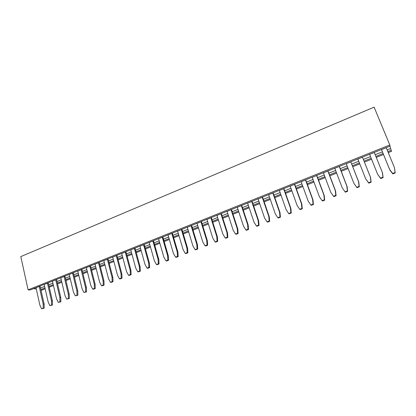 <?xml version="1.0" encoding="UTF-8"?>
<svg xmlns="http://www.w3.org/2000/svg" width="416" height="416" viewBox="0 0 416 416"><rect width="100%" height="100%" fill="white"/><g stroke="black" fill="none" stroke-linecap="round" stroke-linejoin="round"><path stroke-width="0.62" d="M389.87 146.167L391.518 151.325L388.263 152.62M383.49 154.513L376.267 157.383M371.582 159.24L364.442 162.074M359.788 163.92L352.768 166.707M348.135 168.548L341.234 171.288M336.617 173.118L329.831 175.812M325.239 177.637L318.568 180.284M313.992 182.099L307.434 184.704M302.879 186.514L296.431 189.072M291.892 190.871L285.553 193.388M281.034 195.182L274.799 197.657M270.296 199.446L264.17 201.874M259.688 203.658L253.661 206.045M249.194 207.818L243.272 210.174M238.82 211.936L232.996 214.25M228.566 216.008L222.836 218.28M218.426 220.033L212.789 222.269M208.395 224.016L202.857 226.216M198.474 227.952L193.029 230.116M188.666 231.847L183.31 233.974M178.963 235.7L173.696 237.791M169.364 239.507L164.185 241.566M159.869 243.277L154.773 245.3M150.478 247.005L145.465 248.997M141.185 250.692L136.256 252.647M131.997 254.342L127.145 256.266M122.897 257.951L118.128 259.844M113.901 261.524L109.205 263.385M104.993 265.06L100.376 266.89M96.179 268.559L91.64 270.358M87.459 272.017L82.987 273.796M78.827 275.444L74.428 277.191M70.283 278.84L65.957 280.556M61.823 282.194L57.569 283.884M53.456 285.516L49.27 287.18M45.167 288.808L41.049 290.441M389.797 144.986L390.088 146.078L30.207 289.983L28.106 289.838L20.8 256.599L374.114 107.162L389.797 144.986L28.106 289.838M36.26 288.928L33.384 288.714M391.238 150.301L387.863 151.648M383.089 153.54L375.872 156.411M371.192 158.272L364.057 161.106M359.408 162.958L352.388 165.745M347.76 167.586L340.86 170.326M336.253 172.162L329.472 174.855M324.88 176.68L318.214 179.332M313.638 181.147L307.086 183.752M302.531 185.567L296.088 188.126M291.554 189.93L285.22 192.447M280.701 194.241L274.477 196.716M269.974 198.505L263.853 200.938M259.371 202.722L253.349 205.114M248.882 206.892L242.965 209.243M238.519 211.011L232.695 213.325M228.27 215.088L222.544 217.36M218.13 219.112L212.503 221.354M208.109 223.101L202.571 225.3M198.193 227.037L192.748 229.206M188.391 230.937L183.035 233.064M178.693 234.79L173.425 236.886M169.104 238.607L163.92 240.661M159.614 242.377L154.518 244.4M150.228 246.106L145.215 248.097M140.941 249.798L136.011 251.758M131.752 253.453L126.906 255.377M122.663 257.067L117.894 258.96M113.667 260.64L108.976 262.506M104.764 264.181L100.152 266.011M95.956 267.68L91.416 269.485M87.24 271.144L82.774 272.922M78.614 274.576L74.22 276.323M70.075 277.971L65.749 279.687M61.62 281.33L57.366 283.02M53.253 284.653L49.072 286.317M44.97 287.95L40.856 289.583M390.536 148.6L387.161 149.947M382.398 151.845L375.185 154.716M370.51 156.582L363.381 159.422M358.738 161.273L351.733 164.065M347.105 165.906L340.215 168.652M335.613 170.487L328.838 173.186M324.251 175.016L317.595 177.668M313.024 179.488L306.483 182.099M301.933 183.914L295.495 186.477M290.966 188.282L284.638 190.804M280.124 192.603L273.905 195.078M269.407 196.872L263.292 199.311M258.814 201.094L252.803 203.492M248.342 205.265L242.429 207.626M237.983 209.394L232.17 211.713M227.744 213.476L222.03 215.753M217.62 217.511L211.999 219.752M207.61 221.499L202.077 223.704M197.704 225.446L192.265 227.614M187.912 229.351L182.562 231.483M178.225 233.21L172.962 235.305M168.641 237.026L163.467 239.091M159.162 240.807L154.071 242.835M149.786 244.54L144.778 246.537M140.509 248.238L135.585 250.203M131.331 251.898L126.485 253.828M122.247 255.518L117.484 257.416M113.261 259.1L108.576 260.967M104.369 262.642L99.757 264.477M95.571 266.146L91.031 267.956M86.861 269.62L82.399 271.398M78.239 273.052L73.85 274.804M69.706 276.453L65.39 278.174M61.261 279.817L57.018 281.512M52.905 283.15L48.724 284.814M44.632 286.447L40.518 288.085M83.933 292.49L82.118 288.902L77.75 271.05L81.125 269.698L82.009 269.818L86.408 287.648L86.523 291.897L83.933 292.49L85.644 291.829L85.535 287.576L81.125 269.698M92.664 289.125L90.823 285.522L86.356 267.608L89.773 266.24L90.636 266.37L95.134 284.268L95.254 288.532L93.527 289.198L92.664 289.125L94.396 288.454L94.276 284.18L89.773 266.24M101.494 285.719L99.616 282.11L95.056 264.129L98.504 262.751L99.351 262.886L103.948 280.847L104.083 285.132L102.336 285.802L101.494 285.719L103.241 285.048L103.106 280.753L98.504 262.751M119.423 278.808L117.484 275.174L112.726 257.062L116.251 255.653L117.057 255.814L121.852 273.905L122.013 278.221L120.229 278.907L119.423 278.808L121.207 278.117L121.046 273.79L116.251 255.653M110.412 282.282L108.503 278.658L103.844 260.614L107.328 259.22L108.16 259.366L112.85 277.394L113.001 281.694L111.238 282.376L110.412 282.282L112.174 281.601L112.029 277.29L107.328 259.22M137.738 271.747L135.736 268.091L130.77 249.85L134.368 248.409L135.143 248.586L140.14 266.812L140.327 271.164L138.507 271.866L137.738 271.747L139.563 271.045L139.376 266.677L134.368 248.409M128.534 275.293L126.563 271.648L121.701 253.474L125.263 252.049L126.053 252.221L130.946 270.374L131.123 274.711L129.319 275.408L128.534 275.293L130.338 274.602L130.161 270.254L125.263 252.049M156.452 264.534L154.383 260.853L149.204 242.476L152.88 241.01L153.613 241.207L158.824 259.563L159.042 263.957L157.18 264.67L156.452 264.534L158.314 263.812L158.101 259.412L152.88 241.01M147.046 268.159L145.007 264.493L139.937 246.184L143.572 244.728L144.326 244.915L149.432 263.208L149.635 267.582L147.794 268.289L147.046 268.159L148.886 267.446L148.689 263.063L143.572 244.728M245.934 230.032L243.532 226.252L237.286 207.262L241.342 205.639L241.873 205.941L248.154 224.916L248.508 229.481L246.454 230.277L245.934 230.032L247.993 229.237L247.64 224.661L241.342 205.639M235.539 234.042L233.178 230.272L227.058 211.349L231.072 209.742L231.624 210.038L237.78 228.94L238.118 233.485L236.085 234.27L235.539 234.042L237.578 233.256L237.24 228.696L231.072 209.742M225.264 238.004L222.94 234.244L216.949 215.389L220.917 213.803L221.494 214.084L227.526 232.918L227.843 237.442L225.836 238.217L225.264 238.004L227.276 237.224L226.959 232.684L220.917 213.803M185.292 253.412L183.118 249.699L177.606 231.124L181.402 229.606L182.073 229.835L187.621 248.394L187.881 252.845L185.957 253.583L185.292 253.412L187.216 252.668L186.961 248.212L181.402 229.606M195.12 249.626L192.91 245.903L187.278 227.256L191.116 225.722L191.766 225.961L197.434 244.587L197.704 249.059L195.764 249.808L195.12 249.626L197.064 248.872L196.794 244.395L191.116 225.722M215.103 241.92L212.82 238.176L206.95 219.388L210.87 217.823L211.474 218.088L217.381 236.85L217.688 241.358L215.701 242.122L215.103 241.92L217.095 241.15L216.788 236.631L210.87 217.823M205.057 245.794L202.81 242.06L197.059 223.345L200.938 221.79L201.568 222.045L207.35 240.744L207.641 245.232L205.676 245.986L205.057 245.794L207.022 245.034L206.736 240.536L200.938 221.79M175.573 257.161L173.436 253.458L168.033 234.946L171.792 233.449L172.479 233.667L177.918 252.158L178.162 256.589L176.259 257.322L175.573 257.161L177.476 256.428L177.237 251.987L171.792 233.449M165.958 260.863L163.857 257.176L158.569 238.732L162.282 237.25L162.994 237.458L168.319 255.882L168.548 260.291L166.67 261.014L165.958 260.863L167.846 260.14L167.617 255.715L162.282 237.25M377.614 174.216L369.616 154.352L374.28 152.485L382.507 172.806L383.089 177.627L380.723 178.542L377.614 174.216L380.557 178.131L382.933 177.216L382.346 172.38M365.695 178.844L357.859 159.052L362.471 157.206L370.562 177.44L371.124 182.239L368.789 183.139L365.695 178.844L368.592 182.744L370.932 181.839L370.37 177.029L362.471 157.206M353.922 183.409L346.242 163.696L350.802 161.871L358.769 182.016L359.31 186.794L356.996 187.684L353.922 183.409L356.767 187.304L359.081 186.41L358.54 181.62L350.802 161.871M333.538 196.258L330.793 192.39L323.424 172.817L327.876 171.038L328.182 171.46L335.592 191.001L336.092 195.738L333.835 196.607L333.538 196.258L335.8 195.385L335.301 190.637L327.876 171.038M345.082 191.807L342.285 187.928L334.766 168.282L339.269 166.483L339.55 166.915L347.11 186.534L347.63 191.292L345.348 192.171L345.082 191.807L347.37 190.923L346.85 186.155L339.269 166.483M277.831 217.734L275.309 213.923L268.663 194.714L272.86 193.034L273.312 193.383L279.999 212.566L280.405 217.194L278.278 218.015L277.831 217.734L279.968 216.913L279.562 212.269L272.86 193.034M288.714 213.538L286.146 209.716L279.36 190.434L283.608 188.739L284.034 189.098L290.857 208.354L291.283 213.002L289.13 213.829L288.714 213.538L290.872 212.706L290.446 208.047L283.608 188.739M299.723 209.295L297.112 205.457L290.186 186.108L294.481 184.392L294.876 184.761L301.844 204.095L302.286 208.764L300.113 209.602L299.723 209.295L301.907 208.452L301.465 203.772L294.481 184.392M322.135 200.652L319.431 196.799L312.213 177.299L316.612 175.542L316.95 175.947L324.21 195.416L324.688 200.132L322.462 200.99L322.135 200.652L324.371 199.794L323.887 195.068L316.612 175.542M310.861 205L308.204 201.152L301.137 181.73L305.484 179.993L305.848 180.378L312.962 199.779L313.425 204.469L311.22 205.322L310.861 205L313.071 204.147L312.608 199.446L305.484 179.993M256.443 225.982L254.004 222.191L247.624 203.128L251.727 201.484L252.231 201.802L258.648 220.844L259.017 225.436L256.942 226.236L256.443 225.982L258.528 225.176L258.159 220.579L251.727 201.484M267.077 221.879L264.592 218.078L258.081 198.942L262.236 197.283L262.714 197.616L269.261 216.731L269.651 221.338L267.545 222.149L267.077 221.879L269.183 221.068L268.798 216.45L262.236 197.283M381.514 149.594L386.235 147.706L394.467 167.674L395.2 172.962L392.803 173.888L389.818 169.972L381.514 149.594L389.678 169.536L392.673 173.456L395.075 172.531L394.467 167.674M58.266 302.385L56.54 298.828L52.442 281.164L55.723 279.854L56.649 279.947L60.778 297.591L60.856 301.787L58.266 302.385L59.93 301.746L59.852 297.539L55.723 279.854M66.737 299.12L64.979 295.552L60.793 277.826L64.106 276.505L65.016 276.604L69.233 294.31L69.321 298.522L66.737 299.12L68.411 298.475L68.323 294.252L64.106 276.505M75.291 295.823L73.502 292.245L69.228 274.456L72.571 273.12L73.471 273.229L77.776 290.997L77.875 295.225L75.291 295.823L76.986 295.168L76.887 290.93L72.571 273.12M49.889 305.614L48.188 302.068L44.179 284.471L47.424 283.171L48.365 283.26L52.406 300.841L52.473 305.016L49.889 305.614L51.532 304.985L51.464 300.794L47.424 283.171M41.59 308.812L39.92 305.276L36 287.742L39.208 286.458L40.17 286.536L44.122 304.054L44.174 308.209L41.59 308.812L43.217 308.188L43.165 304.018L39.208 286.458M85.644 291.829L86.523 291.897M85.535 287.576L86.408 287.648M94.276 284.18L95.134 284.268M94.396 288.454L95.254 288.532M103.241 285.048L104.083 285.132M103.106 280.753L103.948 280.847M121.046 273.79L121.852 273.905M121.207 278.117L122.013 278.221M112.174 281.601L113.001 281.694M112.029 277.29L112.85 277.394M139.563 271.045L140.327 271.164M139.376 266.677L140.14 266.812M130.161 270.254L130.946 270.374M130.338 274.602L131.123 274.711M158.101 259.412L158.824 259.563M158.314 263.812L159.042 263.957M148.689 263.063L149.432 263.208M148.886 267.446L149.635 267.582M247.64 224.661L248.154 224.916M247.993 229.237L248.508 229.481M237.578 233.256L238.118 233.485M237.24 228.696L237.78 228.94M226.959 232.684L227.526 232.918M227.276 237.224L227.843 237.442M186.961 248.212L187.621 248.394M187.216 252.668L187.881 252.845M197.064 248.872L197.704 249.059M196.794 244.395L197.434 244.587M217.095 241.15L217.688 241.358M216.788 236.631L217.381 236.85M207.022 245.034L207.641 245.232M206.736 240.536L207.35 240.744M177.476 256.428L178.162 256.589M177.237 251.987L177.918 252.158M167.617 255.715L168.319 255.882M167.846 260.14L168.548 260.291M382.933 177.216L383.089 177.627M380.557 178.131L380.723 178.542M368.592 182.744L368.789 183.139M370.932 181.839L371.124 182.239M370.37 177.029L370.562 177.44M358.54 181.62L358.769 182.016M359.081 186.41L359.31 186.794M356.767 187.304L356.996 187.684M335.301 190.637L335.592 191.001M335.8 195.385L336.092 195.738M346.85 186.155L347.11 186.534M347.37 190.923L347.63 191.292M279.562 212.269L279.999 212.566M279.968 216.913L280.405 217.194M290.872 212.706L291.283 213.002M290.446 208.047L290.857 208.354M301.465 203.772L301.844 204.095M301.907 208.452L302.286 208.764M324.371 199.794L324.688 200.132M323.887 195.068L324.21 195.416M313.071 204.147L313.425 204.469M312.608 199.446L312.962 199.779M258.159 220.579L258.648 220.844M258.528 225.176L259.017 225.436M268.798 216.45L269.261 216.731M269.183 221.068L269.651 221.338M389.678 169.536L389.818 169.972M392.673 173.456L392.803 173.888M395.075 172.531L395.2 172.962M59.93 301.746L60.856 301.787M59.852 297.539L60.778 297.591M68.323 294.252L69.233 294.31M68.411 298.475L69.321 298.522M76.986 295.168L77.875 295.225M76.887 290.93L77.776 290.997M51.532 304.985L52.473 305.016M51.464 300.794L52.406 300.841M43.165 304.018L44.122 304.054M43.217 308.188L44.174 308.209"/></g></svg>
